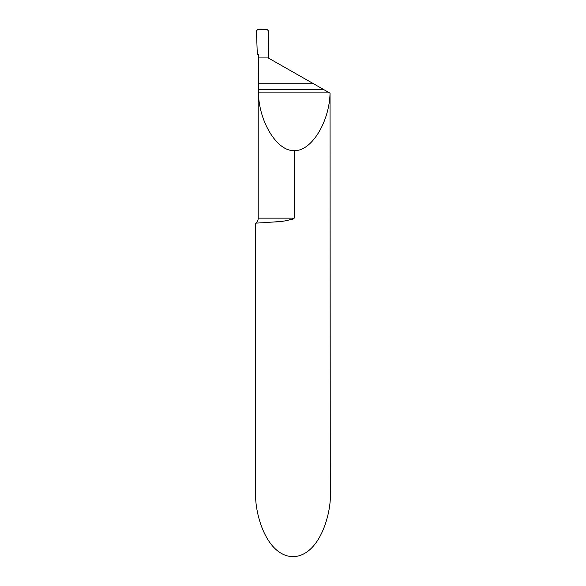 <?xml version="1.0" encoding="UTF-8"?>
<svg xmlns="http://www.w3.org/2000/svg" width="586" height="586" viewBox="0 0 586 586"><rect width="100%" height="100%" fill="white"/><g stroke="black" fill="none" stroke-linecap="round" stroke-linejoin="round"><path stroke-width="0.88" d="M258.309 57.933L258.338 83.732L313.525 83.732L268.212 57.933L258.309 57.933L268.212 57.933L268.754 31.197L266.908 29.3L258.214 29.3L256.434 30.648L257.305 54.146L258.323 54.146L258.309 57.933M255.723 223.127L255.723 492.137C254.229 511.021 265.414 555.821 293 556.7C320.586 555.821 331.771 511.021 330.277 492.137L330.043 93.189C329.354 122.349 311.078 151.627 294.245 150.565L294.245 218.153C283.639 222.87 270.871 221.618 263.876 222.695L255.723 223.127A6.212 6.212 0 0 0 258.214 218.153L258.214 74.319M313.525 83.732L330.043 93.189M294.245 150.565C277.346 151.657 259.019 122.13 258.419 92.866L258.338 83.732M293.96 218.637L292.648 219.296M278.482 221.596L273.809 222.006M268.637 222.394L264.586 222.651M260.953 222.863L258.272 223.002M266.908 29.3C263.554 29.937 258.697 27.872 256.434 30.648L257.305 54.146C258.426 54.63 258.763 55.89 258.309 57.933L268.212 57.933L268.754 31.197L266.908 29.3M258.214 218.153L294.245 218.153M329.457 92.866L258.419 92.866M323.963 89.761L258.338 89.761"/></g></svg>
